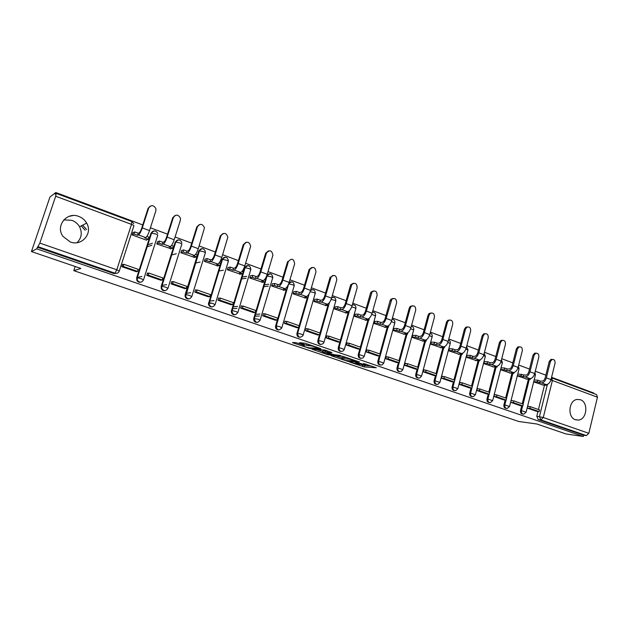 <?xml version="1.0" encoding="UTF-8"?>
<svg xmlns="http://www.w3.org/2000/svg" width="629" height="629" viewBox="0 0 629 629"><rect width="100%" height="100%" fill="white"/><g stroke="black" fill="none" stroke-linecap="round" stroke-linejoin="round"><path stroke-width="0.94" d="M349.441 361.966L364.199 366.935L376.323 367.768L363.648 363.538C365.646 364.246 366.306 364.647 365.622 364.726L355.448 362.335L357.476 363.153C359.466 363.853 360.126 364.246 359.458 364.333L349.441 361.966M575.504 419.779L578.515 420.078C587.101 419.362 588.634 402.198 580.355 399.714L576.895 399.454C568.514 400.602 567.35 417.475 575.504 419.779M70.283 241.976C81.762 246.552 93.021 233.406 86.645 223.106C84.836 219.961 82.218 217.744 78.79 216.431C66.839 211.391 55.108 226.047 62.986 236.418L70.283 241.976M76.982 242.692C81.589 238.116 82.446 232.809 79.545 226.77C77.799 223.743 75.26 221.597 71.934 220.339L63.781 219.898M297.297 343.057L295.433 342.608L292.461 342.538L293.177 342.954L309.806 348.427L320.876 348.82L320.185 348.411L305.073 343.237L299.459 342.703L306.614 345.321L310.341 345.824C312.204 345.832 319.162 348.167 317.252 348.151L309.9 347.9C308.084 347.892 301.252 345.604 303.092 345.612L304.405 345.651L303.697 345.235L297.297 343.057M583.327 436.471L565.99 433.939L536.804 423.985L518.831 421.516L73.797 270.651L80.889 268.441L31.45 251.569L36.726 248.84L583.327 436.471L583.633 435.197L586.409 435.598L540.869 419.913L539.454 416.571L547.419 384.382M331.074 355.668L347.695 361.321L359.505 362.021L342.498 356.234L331.074 355.668M327.111 354.497L311.937 349.166L324.941 350.038L331.97 352.617L327.237 352.413L327.906 352.814L333.92 354.677L340.564 355.503L328.943 354.937L327.111 354.497L327.222 354.111M31.45 251.569L49.943 197.042L55.784 192.529L142.752 224.938M593.627 393.487L593.745 393.015L551.578 377.298M545.846 375.159L535.295 371.228M529.492 369.066L518.689 365.04M512.816 362.854L501.745 358.727M495.794 356.509L484.464 352.287M478.425 350.038L466.812 345.706M460.695 343.426L448.799 339M442.596 336.68L430.409 332.143M424.119 329.8L411.625 325.138M405.249 322.763L392.433 317.991M385.962 315.577L372.832 310.679M366.267 308.234L352.79 303.217M346.131 300.733L332.309 295.583M325.547 293.059L311.363 287.775M304.499 285.22L289.938 279.795M282.971 277.192L268.025 271.626M260.949 268.984L245.601 263.268M238.407 260.587L222.642 254.714M215.338 251.993L199.141 245.955M191.719 243.187L175.074 236.984M167.534 234.177L150.417 227.792M36.726 248.84L39.831 243.101L55.674 196.248L56.28 193.41L55.234 194.157L55.784 192.529M583.633 435.197L538.196 419.559L536.781 416.233L537.96 411.476M538.448 409.51L544.502 385.113M596.512 394.564L597.456 397.198L588.83 433.295L586.409 435.598M520.262 405.642L510.724 402.316M517.408 375.906L526.937 379.09M503.664 399.855L493.938 396.459L494.449 394.454L495.597 394.855M501.321 367.847L500.755 369.813L510.473 373.068M486.736 393.951L476.806 390.483L477.332 388.463L478.465 388.856M484.346 361.612L483.772 363.601L493.686 366.919M460.971 382.731L459.87 382.346L459.327 384.39L469.462 387.904M467.025 355.251L466.443 357.256L476.554 360.645M451.826 381.772L441.495 378.171L442.038 376.111L443.123 376.488M449.358 348.765L448.752 350.785L459.076 354.245M424.905 370.111L423.844 369.742L423.286 371.818L433.837 375.482M431.321 342.145L430.708 344.181L441.244 347.719M406.303 363.593L405.265 363.232L404.699 365.339L415.47 369.074M412.899 335.383L412.278 337.443L423.034 341.052M396.71 362.556L385.711 358.719L386.292 356.596L387.299 356.95M394.1 328.48L393.463 330.555L404.447 334.243M377.557 355.872L366.322 351.949L366.919 349.81L367.894 350.149M374.892 321.427L374.239 323.526L385.467 327.292M348.065 343.214L347.122 342.884L346.508 345.046L357.995 349.024M355.275 314.225L354.607 316.34L366.07 320.192M337.993 342.074L326.262 337.977L326.883 335.8L327.803 336.122M335.233 306.858L334.549 308.996L346.264 312.943M317.559 334.95L305.568 330.76L306.205 328.558L307.086 328.865M314.744 299.341L314.044 301.495L326.019 305.529M285.904 321.45L285.063 321.16L284.41 323.385L296.676 327.638M293.798 291.644L293.083 293.829L305.324 297.949M275.313 320.208L262.765 315.837L263.441 313.588L264.251 313.871M272.381 283.781L271.649 285.983L284.166 290.205M242.086 306.119L241.316 305.843L240.632 308.116L253.471 312.566M250.476 275.738L249.721 277.963L262.529 282.279M219.419 298.177L218.688 297.926L217.988 300.222L231.126 304.766M228.06 267.506L227.297 269.755L240.404 274.173M196.217 290.055L195.525 289.812L194.809 292.131L208.254 296.786M205.125 259.085L204.339 261.357L217.752 265.878M172.456 281.737L171.811 281.517L171.072 283.86L184.847 288.617M181.655 250.468L180.845 252.756L194.581 257.387M148.13 273.222L147.532 273.017L146.777 275.384L160.882 280.251M157.612 241.646L156.794 243.958L170.852 248.699M152.485 243.242L147.673 244.791M123.205 264.502L122.663 264.306L121.884 266.704L136.336 271.689M132.994 232.604L132.153 234.939L146.439 240.168L146.557 239.791M140.762 282.193C139.001 282.523 137.68 281.886 136.808 280.275L136.658 277.853L150.944 233.241L151.432 233.068C152.045 231.519 153.185 230.804 154.852 230.922M165.073 290.645C163.257 290.905 161.968 290.166 161.221 288.428L161.197 286.337L175.137 242.196L175.656 242.039C176.269 240.49 177.394 239.783 179.045 239.908M188.842 298.893C186.931 299.074 185.681 298.225 185.083 296.33L185.162 294.624L198.764 250.94L199.322 250.798C199.92 249.257 201.036 248.549 202.664 248.683M212.075 306.936C210.055 307.046 208.836 306.064 208.427 303.98L221.84 259.478L222.43 259.36C223.177 257.583 224.459 256.931 226.283 257.403M234.79 314.799C232.628 314.822 231.456 313.69 231.291 311.402L242.574 273.819M243.179 271.83L244.39 267.828L245.011 267.718C245.601 266.177 246.686 265.485 248.266 265.635M257.009 322.473C254.682 322.394 253.581 321.112 253.707 318.628L264.636 282.004M265.249 279.952L266.051 277.255M278.733 329.973C276.351 329.824 275.305 328.472 275.612 325.908L286.203 289.993M286.824 287.885L287.146 286.793M299.986 337.309C297.674 337.144 296.668 335.807 296.967 333.291L307.298 297.792M320.774 344.48C318.533 344.307 317.559 342.986 317.857 340.517L319.461 334.935M320.012 333L327.937 305.411M341.122 351.493C338.937 351.32 337.993 350.015 338.284 347.585L339.841 342.09M340.391 340.14L348.128 312.865M361.038 358.357C358.907 358.176 357.987 356.895 358.271 354.497L359.788 349.087M360.338 347.129L367.886 320.145M380.529 365.072C378.454 364.899 377.549 363.625 377.832 361.258L379.311 355.935M379.853 353.962L387.228 327.277M399.612 371.645C397.583 371.472 396.71 370.222 396.985 367.886L398.416 362.634M398.959 360.653L406.169 334.251M418.301 378.084C416.319 377.919 415.462 376.677 415.738 374.373L417.137 369.184M417.664 367.21L424.709 341.075M436.612 384.39C434.67 384.225 433.837 383.006 434.096 380.718L435.465 375.607M435.991 373.626L442.879 347.758M454.547 390.562C452.644 390.405 451.826 389.202 452.086 386.945L453.415 381.889M453.941 379.916L460.672 354.308M472.12 396.616C470.264 396.467 469.454 395.271 469.714 393.039L471.011 388.054M471.522 386.072L478.111 360.716M489.346 402.544C487.522 402.403 486.736 401.231 486.98 399.014L488.246 394.084M488.757 392.111L495.204 366.998M506.227 408.355C504.442 408.229 503.672 407.065 503.908 404.864L505.15 399.997M505.645 398.023L511.959 373.162M522.785 414.047C521.024 413.929 520.269 412.781 520.505 410.603L521.716 405.791M522.212 403.826L528.391 379.193M73.797 270.651L75.173 266.492M68.931 216.407L72.854 215.574M81.259 225.89L85.127 230.238M527.188 408.056L536.545 411.303M533.73 381.882L543.079 385.003M517.958 373.956L525.6 375.151C527.063 375.026 528.14 373.885 528.832 371.723L532.967 355.251L534.619 353.199L535.979 353.16M528.871 406.499L527.684 406.082M153.083 231.181L150.944 233.241M177.425 240.097L175.137 242.196M201.17 248.825L198.764 250.94M224.341 257.363L221.84 259.478M246.969 265.713L244.39 267.828M269.07 273.874L267.05 274.849M290.661 281.863L289.206 282.287M311.772 289.678L310.765 289.835M332.403 297.32L331.798 297.352M37.284 247.181L113.739 273.489L116.271 273.379M512.399 400.736L511.228 400.327M82.658 225.166L86.55 229.546M359.591 364.049L364.576 365.575L371.763 366.054M335.65 355.888L341.854 358.003M345.439 360.48L356.604 361.132L348.828 359.073L341.657 358.687C340.989 358.774 341.673 359.175 343.701 359.89L345.439 360.48M341.964 357.618L346.909 357.547M322.669 351.469L316.411 349.331M322.591 352.209L322.457 352.209C322.866 352.932 325.107 353.679 329.164 354.449L331.829 354.575L331.168 354.182L325.169 352.326L322.591 352.209L322.779 351.084M322.992 350.817L327.528 351.399M534.218 379.94L537.803 380.199L537.378 381.897L539.658 382.739L540.083 381.04L541.954 381.174C543.432 381.064 544.517 379.932 545.194 377.793L549.251 361.471L550.949 359.395L552.246 359.403M546.75 384.563L546.577 385.278L544.313 384.445L546.192 384.586C548.394 384.437 549.998 382.77 551.004 379.601L555.037 363.295C555.25 360.559 554.267 359.277 552.097 359.442L550.399 361.518L546.342 377.872C545.327 381.048 543.723 382.723 541.53 382.88L539.658 382.739M537.803 380.199L540.083 381.04M527.613 406.358L530.318 406.664L529.893 408.378L539.163 411.618L536.49 411.303M529.893 408.378L527.244 408.072M530.318 406.664L539.58 409.911L539.163 411.618M546.577 385.278L542.041 384.924M537.378 381.897L533.793 381.638M530.569 378.572L530.381 379.334L528.069 378.493L529.925 378.619C532.095 378.446 533.699 376.755 534.713 373.555L538.833 357.099C539.037 354.284 538.007 352.995 535.751 353.231L534.1 355.291L529.956 371.786C528.934 375.002 527.338 376.692 525.168 376.873L523.328 376.747L523.76 375.033M521.433 374.176L521.001 375.898L523.328 376.747M511.157 400.602L513.822 400.885L513.39 402.615L522.841 405.917L520.214 405.626M513.39 402.615L510.779 402.332M513.822 400.885L523.273 404.195L522.841 405.917M530.381 379.334L525.907 379.02M521.001 375.898L517.47 375.662M501.258 367.839L504.733 368.036L504.293 369.773L506.667 370.638L507.108 368.909L508.924 369.011C510.363 368.877 511.432 367.713 512.132 365.528L516.354 348.914L517.95 346.878L519.381 346.791M514.074 372.454L513.862 373.28L511.511 372.415L513.327 372.525C515.473 372.337 517.062 370.623 518.099 367.383L522.298 350.785C522.487 347.876 521.41 346.579 519.067 346.901L517.47 348.938L513.24 365.583C512.203 368.83 510.614 370.552 508.484 370.748L506.667 370.638M504.733 368.036L507.108 368.909M494.378 394.737L497.004 394.996L496.556 396.742L506.196 400.107L503.609 399.832M496.556 396.742L493.993 396.482M497.004 394.996L506.636 398.369L506.196 400.107M513.862 373.28L509.466 373.005M504.293 369.773L500.818 369.569M484.283 361.612L487.703 361.769L487.255 363.523L489.676 364.411L490.125 362.666L491.909 362.752C493.325 362.595 494.386 361.416 495.094 359.206L499.41 342.443L500.936 340.438L502.453 340.305M497.248 366.204L497.02 367.1L494.614 366.22L496.399 366.314C498.514 366.102 500.094 364.356 501.14 361.093L505.433 344.346C505.614 341.335 504.474 340.037 502.036 340.454L500.503 342.459L496.187 359.253C495.141 362.532 493.561 364.277 491.453 364.498L489.676 364.411M487.703 361.769L490.125 362.666M477.262 388.746L479.841 388.981L479.384 390.743L489.22 394.179L486.681 393.927M479.384 390.743L476.861 390.507M479.841 388.981L489.669 392.425L489.22 394.179M497.02 367.1L492.688 366.864M487.255 363.523L483.835 363.35M466.962 355.251L470.327 355.377L469.863 357.146L472.34 358.05L472.796 356.289L474.541 356.36C475.941 356.187 476.994 354.992 477.718 352.759L482.121 335.839L483.567 333.881L485.171 333.677M480.084 359.812L479.825 360.794L477.372 359.898L479.133 359.977C481.209 359.741 482.781 357.972 483.843 354.67L488.222 337.765C488.379 334.644 487.184 333.346 484.644 333.881L483.198 335.847L478.787 352.798C477.718 356.1 476.153 357.877 474.085 358.121L472.34 358.05M470.327 355.377L472.796 356.289M459.791 382.636L462.323 382.849L461.859 384.626L471.899 388.132L469.399 387.904M461.859 384.626L459.39 384.413M462.323 382.849L472.355 386.363L470.594 393.125L475.43 394.69L473.322 396.64C471.286 396.742 470.374 395.57 470.594 393.125L469.714 393.039M479.825 360.794L475.571 360.606M469.863 357.146L466.506 357.005M449.295 348.765L452.589 348.851L452.117 350.636L454.641 351.564L455.113 349.787L456.827 349.834C458.195 349.645 459.241 348.427 459.972 346.178L464.469 329.101L465.822 327.206L467.536 326.915M462.574 353.278L462.284 354.363L459.783 353.451L461.505 353.506C463.549 353.246 465.106 351.446 466.183 348.12L470.657 331.058C470.791 327.811 469.533 326.522 466.875 327.19L465.531 329.101L461.018 346.202C459.941 349.543 458.384 351.344 456.355 351.619L454.641 351.564M452.589 348.851L455.113 349.787M441.967 376.401L444.444 376.59L443.972 378.383L454.217 381.96L451.771 381.756M443.972 378.383L441.55 378.186M444.444 376.59L454.688 380.175L454.217 381.96M462.284 354.363L458.116 354.213M452.117 350.636L448.823 350.534M431.25 342.145L434.482 342.192L434.002 343.992L436.573 344.936L437.053 343.143L438.735 343.175C440.08 342.97 441.118 341.736 441.857 339.463L446.456 322.229L447.691 320.405L449.523 320.019M444.703 346.587L444.381 347.798L441.825 346.862L443.516 346.901C445.521 346.618 447.062 344.794 448.155 341.429L452.731 324.21C452.825 320.821 451.496 319.54 448.729 320.381L447.486 322.205L442.887 339.471C441.794 342.844 440.245 344.676 438.256 344.975L436.573 344.936M434.482 342.192L437.053 343.143M423.765 370.033L426.195 370.198L425.707 372.006L436.172 375.662L433.782 375.482M425.707 372.006L423.348 371.841M426.195 370.198L436.652 373.862L436.172 375.662M444.381 347.798L440.292 347.695M434.002 343.992L430.771 343.929M412.836 335.383L415.997 335.399L415.502 337.207L418.136 338.174L418.623 336.366L420.266 336.373C421.579 336.153 422.617 334.895 423.364 332.599L428.058 315.208L429.167 313.478L431.132 312.975M426.47 339.731L426.1 341.099L423.49 340.14L425.141 340.163C427.107 339.849 428.64 337.993 429.749 334.597L434.427 317.22C434.474 313.667 433.059 312.409 430.181 313.446L429.072 315.168L424.371 332.599C423.254 336.004 421.729 337.867 419.771 338.19L418.136 338.174M415.997 335.399L418.623 336.366M405.186 363.531L407.561 363.672L407.065 365.496L417.75 369.231L415.407 369.074M407.065 365.496L404.754 365.355M407.561 363.672L418.238 367.407L417.75 369.231M426.1 341.099L422.106 341.036M415.502 337.207L412.349 337.183M394.029 328.48L397.111 328.448L396.608 330.28L399.297 331.271L399.8 329.439L401.404 329.431C402.686 329.187 403.716 327.913 404.471 325.594L409.275 308.029L410.234 306.441L412.341 305.78M407.859 332.71L407.435 334.251L404.769 333.276L406.381 333.276C408.307 332.938 409.825 331.051 410.949 327.623L415.73 310.073C415.722 306.354 414.22 305.128 411.224 306.386L410.265 307.99L405.453 325.578C404.329 329.022 402.812 330.917 400.901 331.263L399.297 331.271M397.111 328.448L399.8 329.439M386.214 356.895L388.533 357.005L388.022 358.852L398.935 362.658L396.655 362.532M388.022 358.852L385.774 358.734M388.533 357.005L399.439 360.826L398.935 362.658M407.435 334.251L403.535 334.243M396.608 330.28L393.534 330.296M374.829 321.427L377.832 321.356L377.314 323.204L380.058 324.21L380.576 322.37L382.133 322.331C383.391 322.079 384.405 320.774 385.176 318.431L390.082 300.709L390.884 299.278L393.149 298.429M388.864 325.5L388.376 327.261L385.656 326.262L387.22 326.247C389.099 325.877 390.609 323.959 391.749 320.491L396.632 302.777C396.553 298.861 394.957 297.674 391.843 299.215L386.127 318.408C384.987 321.883 383.486 323.809 381.622 324.187L380.058 324.21M377.832 321.356L380.576 322.37M366.833 350.117L369.089 350.196L368.57 352.059L379.719 355.951L377.494 355.849M368.57 352.059L366.385 351.973M369.089 350.196L380.231 354.096L379.719 355.951M388.376 327.261L384.571 327.308M377.314 323.204L374.31 323.267M355.204 314.225L358.129 314.107L357.602 315.978L360.409 317.008L360.928 315.145L362.446 315.09C363.672 314.807 364.671 313.486 365.457 311.119L370.481 293.224L371.102 291.99L373.524 290.92M369.317 318.227L368.901 320.122L366.117 319.1L367.643 319.06C369.475 318.659 370.968 316.709 372.124 313.211L377.125 295.323C376.952 291.196 375.254 290.063 372.038 291.919L366.385 311.08C365.221 314.594 363.735 316.552 361.919 316.953L360.409 317.008M358.129 314.107L360.928 315.145M347.027 343.19L349.229 343.237L348.694 345.117L360.087 349.095L357.925 349.024M348.694 345.117L346.571 345.062M349.229 343.237L360.614 347.224L360.087 349.095M368.901 320.122L365.205 320.216M357.602 315.978L354.685 316.08M335.155 306.866L337.993 306.7L337.451 308.587L340.32 309.641L340.855 307.762L342.325 307.675C343.513 307.384 344.511 306.04 345.297 303.642L350.439 285.574L350.888 284.591L353.467 283.254M349.268 310.852L349.001 312.825L346.162 311.78L347.64 311.717C349.417 311.292 350.896 309.311 352.067 305.765L357.178 287.712C356.887 283.349 355.094 282.279 351.8 284.497L346.202 303.587C345.022 307.141 343.552 309.13 341.791 309.57L340.32 309.641M337.993 306.7L340.855 307.762M326.797 336.114L328.928 336.13L328.385 338.025L340.022 342.09L337.93 342.05M328.385 338.025L326.325 338.001M328.928 336.13L340.564 340.203L340.022 342.09M349.001 312.825L345.415 312.975M337.451 308.587L334.62 308.737M314.665 299.341L317.409 299.137L316.859 301.039L319.791 302.109L320.342 300.214L321.757 300.104C322.913 299.789 323.896 298.421 324.698 296L329.958 277.751L332.945 275.416M328.778 303.32L329.203 303.477L328.66 305.364L325.759 304.302L327.19 304.208C328.92 303.752 330.374 301.739 331.569 298.154L336.798 279.921C336.366 275.321 334.463 274.33 331.113 276.957L325.57 295.929C324.375 299.522 322.921 301.55 321.207 302.014L319.791 302.109M317.409 299.137L320.342 300.214M306.111 328.873L308.171 328.857L307.612 330.775L319.516 334.935L317.496 334.927M307.612 330.775L305.631 330.783M308.171 328.857L320.067 333.024L319.516 334.935M317.857 340.517L318.573 340.533L328.66 305.364L325.193 305.576M316.859 301.039L314.115 301.236M293.719 291.652L296.361 291.392L295.803 293.318L298.799 294.419L299.365 292.493L300.725 292.367C301.849 292.021 302.816 290.629 303.634 288.192L309.13 269.409L311.96 267.404M307.833 295.614L308.43 295.834L307.872 297.745L304.9 296.652L306.284 296.534C307.958 296.047 309.397 293.995 310.608 290.378L315.962 271.964C315.349 267.105 313.352 266.216 309.979 269.283L304.467 288.098C303.257 291.73 301.818 293.79 300.167 294.293L298.799 294.419M296.361 291.392L299.365 292.493M284.968 321.482L286.95 321.427L286.384 323.361L298.555 327.615L296.605 327.638M286.384 323.361L284.473 323.408M286.95 321.427L299.113 325.688L298.555 327.615M307.872 297.745L304.522 298.012M295.803 293.318L293.161 293.562M286.407 287.728L287.178 288.019L286.612 289.945L283.577 288.829L284.906 288.687C286.517 288.168 287.94 286.077 289.167 282.421L294.647 263.818C293.845 258.716 291.762 257.921 288.404 261.436L282.893 280.094C281.658 283.758 280.243 285.857 278.647 286.392L277.334 286.541L277.908 284.607L279.221 284.45C280.298 284.08 281.249 282.665 282.083 280.196L287.595 261.578L288.404 261.436M272.302 283.789L274.842 283.475L274.268 285.417L277.334 286.541M274.842 283.475L277.908 284.607M264.432 284.764L268.85 284.222M263.339 313.918L265.249 313.824L264.667 315.782L277.114 320.13L275.243 320.185M264.667 315.782L262.836 315.86M259.376 316.017L255.044 316.206M265.249 313.824L277.688 318.18L277.114 320.13M255.618 314.296L259.95 314.083M286.612 289.945L283.396 290.284M274.268 285.417L271.728 285.723M268.276 286.132L263.865 286.659M250.389 275.754L252.827 275.376L252.237 277.342L255.374 278.49L255.964 276.532L257.222 276.351C258.26 275.958 259.195 274.519 260.036 272.019L265.682 253.212L268.512 250.845M264.487 279.669L265.454 280.023L264.864 281.973L261.758 280.833L263.032 280.66C264.589 280.102 265.988 277.979 267.231 274.283L272.923 255.185C271.846 250.248 269.692 249.532 266.46 253.055L260.807 271.893C259.557 275.604 258.165 277.743 256.632 278.309L255.374 278.49M252.827 275.376L255.964 276.532M242.204 276.996L246.678 276.32M241.222 306.181L243.046 306.048L242.448 308.021L255.185 312.471L253.393 312.566M242.448 308.021L240.703 308.139M236.991 308.391L232.612 308.69M233.265 310.75L231.975 310.828M243.046 306.048L255.775 310.506L255.185 312.471M233.194 306.763L237.573 306.441M264.864 281.973L261.782 282.374M252.237 277.342L249.799 277.704M246.096 278.246L241.63 278.906M227.973 267.522L230.3 267.097L229.695 269.078L232.911 270.25L233.508 268.276L234.711 268.056C235.702 267.647 236.622 266.177 237.479 263.653L243.258 244.65L246.002 242.283M242.055 271.421L243.219 271.846L242.621 273.812L239.445 272.648L240.655 272.451C242.141 271.854 243.517 269.684 244.783 265.949L250.672 246.261C249.281 241.567 247.055 240.97 244.005 244.477L238.21 263.512C236.944 267.262 235.568 269.44 234.106 270.045L232.911 270.25M230.3 267.097L233.508 268.276M218.585 298.264L220.323 298.091L219.71 300.088L232.746 304.64L231.04 304.774M219.71 300.088L218.059 300.245M214.064 300.623L209.638 301.047M211.682 303.147L209.001 303.382M220.323 298.091L233.351 302.651L232.746 304.64M242.621 273.812L239.68 274.291M229.695 269.078L227.376 269.495M223.381 270.211L218.853 271.028M205.038 259.109L207.248 258.613L206.627 260.618L209.913 261.821L210.534 259.824L211.666 259.573C212.61 259.132 213.514 257.638 214.387 255.083L220.307 235.891L222.949 233.532M219.104 262.977L220.464 263.48L219.859 265.469L216.604 264.274L217.752 264.046C219.175 263.409 220.527 261.2 221.809 257.426L227.863 237.141C226.181 232.706 223.9 232.219 221.015 235.694L215.087 254.926C213.789 258.716 212.445 260.933 211.045 261.585L209.913 261.821M207.248 258.613L210.534 259.824M185.531 295.834L185.775 296.762M195.415 290.166L197.066 289.945L196.445 291.958L209.787 296.621L208.168 296.794M196.445 291.958L194.88 292.163M190.595 292.705L186.098 293.279M197.066 289.945L210.401 294.616L209.787 296.621M219.859 265.469L217.068 266.012M206.627 260.618L204.425 261.098M200.116 262.034L195.509 263.04M181.561 250.491L183.644 249.933L183.008 251.954L186.373 253.188L187.01 251.168L188.071 250.892C188.967 250.421 189.864 248.895 190.744 246.316L196.814 226.92L199.322 224.584M195.603 254.328L197.176 254.91L196.555 256.923L193.221 255.704L194.306 255.437C195.658 254.761 196.979 252.512 198.292 248.691L204.48 227.824C202.538 223.641 200.211 223.264 197.475 226.699L191.397 246.136C190.084 249.972 188.763 252.229 187.442 252.921L186.373 253.188M183.644 249.933L187.01 251.168M171.701 281.871L173.258 281.603L172.613 283.64L186.278 288.412L184.761 288.632M172.613 283.64L171.151 283.883M166.536 284.646L161.975 285.401M173.258 281.603L186.907 286.384L186.278 288.412M196.555 256.923L193.921 257.544M183.008 251.954L180.924 252.504M176.277 253.723L171.583 254.957M157.517 241.67L159.475 241.041L158.822 243.085L162.274 244.351L162.919 242.307L163.917 242C164.759 241.497 165.631 239.948 166.528 237.337L172.747 217.736L175.106 215.433M171.536 245.475L173.337 246.143L172.692 248.172L169.28 246.922L170.294 246.623C171.568 245.908 172.873 243.62 174.202 239.751L180.389 220.174L180.492 218.318C178.337 214.379 175.971 214.104 173.376 217.492L167.141 237.133C165.804 241.009 164.515 243.313 163.265 244.044L162.274 244.351M159.475 241.041L162.919 242.307M147.414 273.379L148.869 273.065L148.216 275.125L162.203 280.007L160.788 280.267M148.216 275.125L146.856 275.408M141.879 276.461L137.224 277.444M148.869 273.065L162.856 277.955L162.203 280.007M172.692 248.172L170.223 248.872M158.822 243.085L156.873 243.706M151.833 245.294L147.029 246.812M132.892 232.644L134.716 231.936L134.048 234.004L137.578 235.293L138.246 233.233L139.166 232.887C139.953 232.36 140.81 230.772 141.722 228.13L148.098 208.325L150.268 206.084M146.879 236.41L148.916 237.157L148.255 239.209L144.764 237.927L145.708 237.597C146.895 236.842 148.169 234.507 149.521 230.591L155.866 210.801L155.906 208.616C153.562 204.897 151.157 204.716 148.68 208.057L142.288 227.91C140.935 231.834 139.669 234.185 138.498 234.955L137.578 235.293M134.716 231.936L138.246 233.233M122.537 264.683L123.889 264.314L123.213 266.397L137.554 271.398L136.241 271.704M123.213 266.397L121.963 266.727M123.889 264.314L138.215 269.33L137.554 271.398M148.255 239.209L145.967 239.995M134.048 234.004L132.232 234.696M39.831 243.101L116.79 269.762L131.492 224.364C133.395 225.111 134.189 225.63 133.875 225.913L119.313 270.926M133.82 223.696L131.838 221.542L131.492 224.364L55.674 196.248M536.781 416.233L543.259 417.507L588.83 433.295M597.456 397.198L552.404 380.49L543.259 417.507L540.869 419.913L538.196 419.559M136.658 277.853L137.122 277.751L151.432 233.068L155.465 233.909C157.313 234.641 158.06 235.128 157.698 235.388L143.546 279.771M161.197 286.337L161.7 286.258L175.656 242.039L179.69 242.888C181.49 243.596 182.182 244.068 181.781 244.304L167.974 288.2M185.162 294.624L185.697 294.561L199.322 250.798L203.34 251.655C205.093 252.339 205.746 252.795 205.298 253.015L191.829 296.44M208.569 302.722L209.135 302.667L222.43 259.36L226.44 260.217C228.146 260.886 228.759 261.318 228.272 261.522L215.134 304.483M231.433 310.632L232.03 310.592L245.011 267.718L249.013 268.583C250.672 269.236 251.246 269.652 250.719 269.833L237.896 312.346M253.778 318.353L254.407 318.329L267.081 275.887C267.797 274.15 269.023 273.505 270.761 273.953M266.641 275.958L271.075 276.752C272.695 277.397 273.222 277.79 272.664 277.955L260.139 320.027M275.612 325.908L276.28 325.901L288.656 283.907M296.967 333.291L297.659 333.291L309.13 293.845M329.203 303.477L329.486 302.502M338.284 347.585L339.023 347.609L348.875 312.833M358.271 354.497L359.041 354.528L368.665 320.13M377.832 361.258L378.627 361.305L388.022 327.269M396.985 367.886L397.795 367.941L406.987 334.251M415.738 374.373L416.563 374.436L425.55 341.091M434.096 380.718L434.946 380.797L443.736 347.782M452.086 386.945L452.959 387.024L461.552 354.339M472.355 386.363L479.007 360.763M486.98 399.014L487.884 399.108L489.15 394.171M489.606 392.402L496.116 367.053M503.908 404.864L504.828 404.966L506.062 400.091M506.51 398.33L512.887 373.217M520.505 410.603L521.441 410.713L522.644 405.894M523.092 404.132L529.327 379.263M523.792 414.157C521.991 414.094 521.205 412.946 521.441 410.713L526.111 412.199L523.792 414.157M534.469 374.373L535.397 375.057L526.151 412.034M507.289 408.433C505.417 408.418 504.6 407.262 504.828 404.966L509.553 406.476L507.289 408.433M490.471 402.599C488.521 402.639 487.656 401.475 487.884 399.108L492.656 400.642L490.471 402.599M455.836 390.554C453.706 390.735 452.746 389.563 452.959 387.024L457.841 388.612L455.836 390.554M438.004 384.327C435.771 384.61 434.757 383.438 434.946 380.797L439.899 382.416L438.004 384.327M419.826 377.95C417.475 378.367 416.39 377.196 416.563 374.436L421.579 376.087L419.826 377.95M401.286 371.424C398.817 372.006 397.654 370.843 397.795 367.941L402.875 369.624L401.286 371.424M413.717 329.761C413.953 327.811 413.151 326.663 411.311 326.302L411.46 326.317M382.377 364.734C379.774 365.512 378.524 364.372 378.627 361.305L383.769 363.019L382.377 364.734M392.087 319.241L392.582 319.296M363.082 357.854C360.346 358.9 359.002 357.791 359.041 354.528L364.262 356.281L363.082 357.854M372.431 312.102L373.296 312.118M343.395 350.77C340.533 352.138 339.07 351.084 339.023 347.609L344.322 349.394L343.395 350.77M352.319 304.876L353.584 304.79M323.29 343.465C320.318 345.242 318.738 344.26 318.573 340.533L322.535 341.468L323.951 342.357L323.29 343.465M331.735 297.58L333.449 297.305M302.738 335.925C299.687 338.182 297.997 337.309 297.659 333.291L301.637 334.235L303.123 335.163L302.738 335.925M310.632 290.276L312.865 289.647M281.69 328.149C278.631 330.956 276.831 330.201 276.28 325.901L280.267 326.836L281.69 328.149M288.845 283.404L291.817 281.823M260.06 320.287C257.206 323.487 255.303 322.929 254.336 318.604L258.409 319.273L260.06 320.287M237.817 312.589C235.222 315.75 233.241 315.341 231.897 311.371L232.085 310.592L236.04 311.528L237.817 312.589M215.063 304.719C212.688 307.809 210.668 307.55 209.001 303.933L209.213 302.667L213.152 303.603L215.063 304.719M191.759 296.66C189.581 299.679 187.536 299.546 185.626 296.267L185.807 294.553L189.73 295.496L191.759 296.66M167.912 288.404C165.883 291.353 163.823 291.329 161.724 288.349L161.842 286.25L165.742 287.186L167.912 288.404M143.483 279.952C141.588 282.83 139.512 282.908 137.271 280.18L137.287 277.743L141.171 278.678L143.483 279.952M517.848 368.217L519.027 369.003L509.592 406.303M500.881 361.934L502.335 362.831L492.704 400.461M483.575 355.534L485.305 356.541L475.477 394.501M465.908 349.009L467.929 350.117L457.896 388.415M447.872 342.341L450.199 343.568L439.954 382.212M429.45 335.548L432.107 336.877L421.634 375.875M410.635 328.605L413.63 330.052L402.93 369.404M391.411 321.521L394.768 323.078L383.832 362.799M371.77 314.296L375.497 315.962L364.325 356.053M351.69 306.913L354.528 307.683L355.817 308.69L344.393 349.158M331.161 299.38L334.345 300.206C335.776 300.764 336.224 301.118 335.705 301.26L324.021 342.113M310.16 291.691L313.722 292.564C315.215 293.145 315.695 293.515 315.153 293.664L303.194 334.911M288.664 283.876L292.634 284.748C294.199 285.362 294.694 285.747 294.136 285.896L281.91 327.552M113.739 273.489L114.95 273.19L38.141 246.733M119.258 271.099C118.433 272.978 116.994 273.678 114.95 273.19L116.79 269.762L119.258 271.099M56.28 193.41L131.799 221.526M550.894 380.026L552.404 380.49L551.657 377.856L596.622 394.603M364.576 365.575L364.199 366.935M362.752 365.135L362.375 366.487M347.829 360.857L347.695 361.321M349.048 358.278L348.828 359.073M342.262 357.311L341.877 358.687M327.693 351.006L327.292 352.413M329.085 354.442L328.943 354.937M327.434 351.367L327.033 352.775M325.57 350.919L325.169 352.326M303.335 345.117L303.194 345.62M310.545 345.109L310.341 345.824M308.847 344.535L308.493 345.769M307.023 343.906L306.614 345.321M300.292 342.719L300.175 343.119M309.955 347.9L309.806 348.427M308.076 347.593L307.966 347.986M293.295 342.561L293.177 342.954M550.399 361.518L549.251 361.471M546.192 384.586L541.53 382.88M551.004 379.601L546.342 377.872M534.1 355.291L532.967 355.251M529.925 378.619L525.168 376.873M534.713 373.555L529.956 371.786M517.47 348.938L516.354 348.914M513.327 372.525L508.484 370.748M518.099 367.383L513.24 365.583M500.503 342.459L499.41 342.443M496.399 366.314L491.453 364.498M501.14 361.093L496.187 359.253M483.198 335.847L482.121 335.839M479.133 359.977L474.085 358.121M483.843 354.67L478.787 352.798M465.531 329.101L464.469 329.101M461.505 353.506L456.355 351.619M466.183 348.12L461.018 346.202M447.486 322.205L446.456 322.229M443.516 346.901L438.256 344.975M448.155 341.429L442.887 339.471M429.072 315.168L428.058 315.208M425.141 340.163L419.771 338.19M429.749 334.597L424.371 332.599M410.265 307.99L409.275 308.029M406.381 333.276L400.901 331.263M410.949 327.623L405.453 325.578M391.049 300.646L390.082 300.709M387.22 326.247L381.622 324.187M391.749 320.491L386.127 318.408M371.417 293.145L370.481 293.224M367.643 319.06L361.919 316.953M372.124 313.211L366.385 311.08M351.352 285.48L350.439 285.574M347.64 311.717L341.791 309.57M352.067 305.765L346.202 303.587M330.838 277.641L329.958 277.751M327.19 304.208L321.207 302.014M331.569 298.154L325.57 295.929M309.861 269.629L309.012 269.755M306.284 296.534L300.167 294.293M310.608 290.378L304.467 288.098M284.906 288.687L278.647 286.392M289.167 282.421L282.893 280.094M266.46 253.055L265.682 253.212M263.032 280.66L256.632 278.309M267.231 274.283L260.807 271.893M244.005 244.477L243.258 244.65M240.655 272.451L234.106 270.045M244.783 265.949L238.21 263.512M221.015 235.694L220.307 235.891M217.752 264.046L211.045 261.585M221.809 257.426L215.087 254.926M197.475 226.699L196.814 226.92M194.306 255.437L187.442 252.921M198.292 248.691L191.397 246.136M173.376 217.492L172.747 217.736M170.294 246.623L163.265 244.044M174.202 239.751L167.141 237.133M148.68 208.057L148.098 208.325M145.708 237.597L138.498 234.955M149.521 230.591L142.288 227.91M575.213 419.669L578.515 420.078M79.545 226.77L86.645 223.106M535.452 374.837L534.957 372.58M253.707 318.628L254.423 318.329L267.105 275.887C270.156 272.837 272.043 273.403 272.766 277.593M231.291 311.402L231.897 311.371L245.066 267.71C248.078 264.652 249.996 265.194 250.829 269.338M208.427 303.98L209.001 303.933L222.509 259.345C225.331 256.317 227.297 256.75 228.413 260.642M185.083 296.33L185.626 296.267L199.432 250.782C202.066 247.795 204.071 248.125 205.431 251.765M161.221 288.428L161.724 288.349L161.842 286.25L175.798 242.008C178.282 239.075 180.311 239.311 181.875 242.708M136.808 280.275L137.271 280.18L137.287 277.743L151.597 233.029C153.948 230.151 155.992 230.3 157.73 233.469M519.09 368.775L518.382 366.259M502.398 362.595L501.462 359.851M485.376 356.289L484.188 353.341M468.007 349.858L466.545 346.736M450.278 343.292C450.521 341.72 449.939 340.627 448.524 340.03M432.186 336.601C432.43 334.84 431.738 333.716 430.118 333.221M394.855 322.779C395.075 320.625 394.147 319.461 392.079 319.28M375.592 315.648C375.772 313.266 374.719 312.102 372.415 312.157M355.912 308.367C356.038 305.718 354.835 304.578 352.303 304.955M335.807 300.921C335.847 297.973 334.479 296.888 331.703 297.682M315.255 293.318C315.137 289.993 313.58 289.018 310.6 290.401M294.246 285.542C293.672 281.548 291.848 280.896 288.782 283.577M359.662 363.617L359.544 364.026M365.819 364.018L365.708 364.411M342.05 357.303L341.657 358.687M327.638 351.006L327.237 352.413M322.85 350.817L322.457 352.209M303.249 345.085L303.092 345.612M550.949 359.395L552.097 359.442M534.619 353.199L535.751 353.231M517.95 346.878L519.067 346.901M500.936 340.438L502.036 340.454M483.567 333.881L484.644 333.881M465.822 327.206L466.875 327.19M447.691 320.405L448.729 320.381M429.167 313.478L430.181 313.446M410.234 306.441L411.224 306.386M390.884 299.278L391.843 299.215M371.102 291.99L372.038 291.919M350.888 284.591L351.8 284.497M330.233 277.067L331.113 276.957M309.13 269.409L309.979 269.283"/></g></svg>
